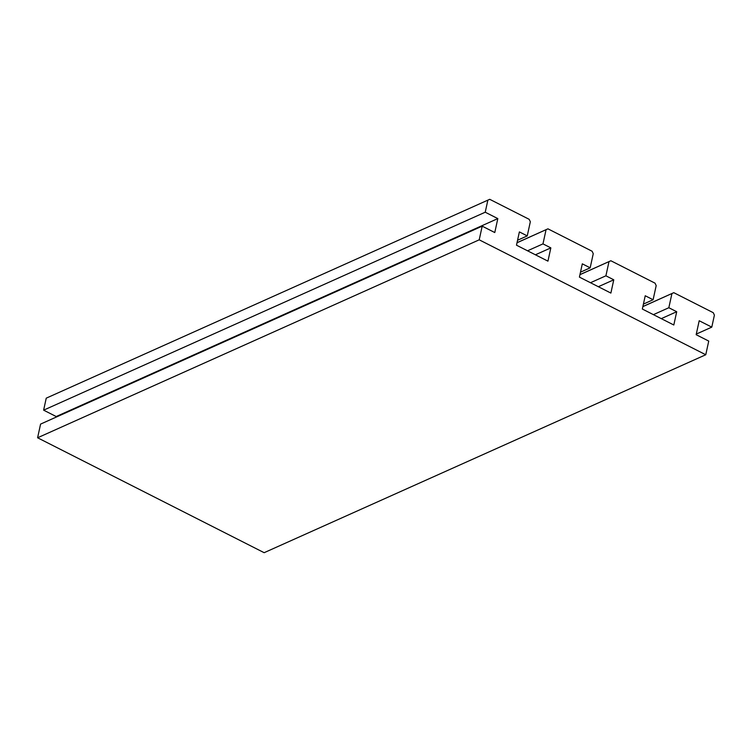 <?xml version="1.0" encoding="UTF-8"?>
<svg xmlns="http://www.w3.org/2000/svg" width="752" height="752" viewBox="0 0 752 752"><rect width="100%" height="100%" fill="white"/><g stroke="black" fill="none" stroke-linecap="round" stroke-linejoin="round"><path stroke-width="1.13" d="M479.212 239.822L37.6 437.777L40.58 424.1L482.192 226.155L479.212 239.822L705.761 354.747L708.741 341.079L696.155 334.696L699.2 320.747L711.787 327.129L714.4 315.135L713.253 312.691L673.792 292.678L642.875 306.609M705.761 354.747L264.149 552.692L37.6 437.777M487.851 200.211L485.228 212.214L43.625 410.16L46.239 398.165L489.721 199.308L46.239 398.165M642.885 306.534L673.792 292.678M579.961 274.612L610.868 260.756L579.942 274.687M643.421 304.09L653.103 299.747L656.186 285.61L655.039 283.166L610.868 260.756M517.028 242.689L547.935 228.834L517.009 242.764M580.488 272.168L590.17 267.825L593.253 253.687L592.115 251.243L547.935 228.834M696.296 334.076L711.787 327.129M517.555 240.245L527.246 235.902L530.329 221.765L529.182 219.321L489.721 199.308M482.192 226.155L494.778 232.547L497.815 218.597L485.228 212.214M653.103 299.747L645.235 295.762L642.34 309.034L673.811 324.996L676.706 311.723L668.838 307.728L671.921 293.59M590.17 267.825L582.311 263.839L579.416 277.112L610.878 293.073L613.773 279.8L605.905 275.805L608.988 261.668M527.246 235.902L519.378 231.917L516.483 245.19L547.945 261.151L550.84 247.878L542.972 243.883L546.055 229.745M56.071 417.163L56.212 416.542L43.625 410.16M527.537 250.801L542.972 243.883M535.405 254.796L550.84 247.878M590.47 282.724L605.905 275.805M598.338 286.719L613.773 279.8M653.403 314.646L668.838 307.728M661.271 318.641L676.706 311.723M56.212 416.542L497.815 218.597"/></g></svg>

